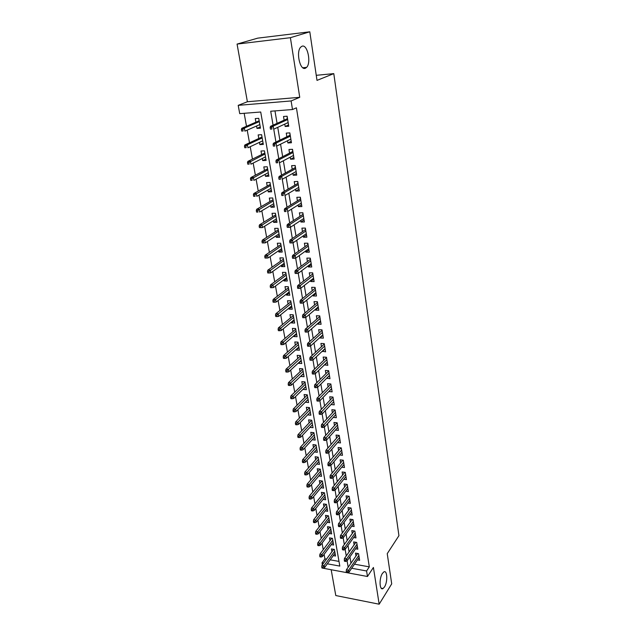 <?xml version="1.0" encoding="UTF-8"?>
<svg xmlns="http://www.w3.org/2000/svg" width="636" height="636" viewBox="0 0 636 636"><rect width="100%" height="100%" fill="white"/><g stroke="black" fill="none" stroke-linecap="round" stroke-linejoin="round"><path stroke-width="0.95" d="M305.391 68.251C300.105 70.906 295.78 52.001 300.669 47.167L302.028 46.213C307.45 43.924 311.457 62.741 306.624 67.368L305.391 68.251M384.478 586.972L383.039 588.523C379.501 590.979 378.961 578.402 382.411 573.433L383.786 571.971C387.332 569.522 387.888 581.924 384.478 586.972M327.341 563.814L339.807 566.088L260.72 112.016L239.724 113.645L238.206 105.345L291.113 100.949L292.496 109.535L270.705 111.236L273.067 125.165M247.388 101.744L299.739 97.316L290.398 37.691L309.796 31.8L257.747 38.144L237.069 44.083L247.388 101.744L238.206 105.345M331.181 569.769L335.792 595.55L379.167 604.2L373.411 567.463L367.473 576.502L322.985 568.202M322.357 564.776L322.007 562.844L323.573 563.122M324.106 554.338L324.924 558.877L322.007 562.844M244.16 113.303L246.506 126.262M247.205 130.126L249.503 142.806M250.21 146.709L252.46 159.111M253.176 163.062L255.378 175.194M256.101 179.185L258.248 191.054M258.979 195.085L261.086 206.7M261.825 210.77L263.884 222.131M264.632 226.241L266.643 237.355M267.398 241.497L269.37 252.381M270.125 256.554L272.057 267.2M272.812 271.405L274.704 281.82M275.475 286.057L277.32 296.249M278.091 300.518L279.904 310.495M280.683 314.788L282.448 324.551M283.235 328.876L284.968 338.432M285.755 342.78L287.448 352.129M288.243 356.502L289.905 365.652M290.7 370.057L292.322 379.008M293.124 383.429L294.714 392.197M295.517 396.641L297.076 405.212M297.879 409.679L299.405 418.075M300.216 422.558L301.703 430.779M302.521 435.286L303.984 443.324M304.803 447.847L306.226 455.71M307.053 460.257L308.444 467.953M309.271 472.516L310.638 480.053M311.465 484.632L312.801 492.002M313.635 496.597L314.947 503.807M315.782 508.418L317.062 515.478M317.897 520.105L319.153 527.005M319.995 531.648L321.22 538.406M322.062 543.057L323.255 549.671M290.398 37.691L237.069 44.083M309.796 31.8L317.006 80.39L333.789 73.625L398.931 535.679L387.237 553.662L391.712 583.856L379.167 604.2M284.769 124.107L285.166 126.484L288.752 126.238L287.114 116.213L283.513 116.483L284.125 120.172M287.512 140.755L287.877 142.965L291.447 142.758L289.833 132.876L286.256 133.107L286.86 136.764M290.223 157.156L290.557 159.223L294.11 159.048L292.512 149.301L288.959 149.5L289.555 153.125M292.886 173.334L293.204 175.25L296.734 175.107L295.16 165.495L291.622 165.662L292.21 169.256M295.517 189.29L295.804 191.054L299.317 190.951L297.767 181.475L294.245 181.602L294.834 185.163M298.109 205.03L298.379 206.652L301.869 206.573L300.343 197.224L296.837 197.319L297.425 200.857M300.669 220.549L300.915 222.028L304.382 221.988L302.879 212.766L299.397 212.829L299.977 216.335M303.189 235.861L303.412 237.204L306.87 237.188L305.383 228.093L301.917 228.125L302.49 231.607M305.685 250.958L305.884 252.174L309.319 252.19L307.856 243.214L304.406 243.214L304.978 246.665M308.142 265.864L308.317 266.953L311.735 266.993L310.288 258.137L306.862 258.113L307.427 261.531M310.559 280.563L310.718 281.525L314.12 281.605L312.697 272.86L309.287 272.804L309.843 276.199M312.952 295.072L313.095 295.915L316.474 296.018L315.066 287.393L311.672 287.305L312.228 290.676M315.313 309.39L315.432 310.114L318.795 310.241L317.404 301.726L314.033 301.615L314.582 304.962M317.642 323.525L317.746 324.129L321.093 324.281L319.717 315.877L316.362 315.742L316.911 319.057M319.94 337.47L320.027 337.962L323.358 338.145L321.999 329.846L318.66 329.687L319.2 332.978M322.214 351.239L325.592 351.827L324.249 343.639L320.926 343.448L321.466 346.715M324.455 364.833L327.794 365.334L326.475 357.249L323.168 357.042L323.7 360.278M326.666 378.253L329.973 378.674L328.669 370.693L325.378 370.454L325.91 373.674M328.852 391.506L332.127 391.848L330.839 383.969L327.564 383.707L328.089 386.895M331.038 404.56L334.25 404.854L332.978 397.071L329.718 396.785L330.243 399.957M333.24 417.399L336.349 417.701L335.093 410.013L331.849 409.711L332.374 412.851M335.418 430.071L338.416 430.389L337.175 422.797L333.956 422.471L334.472 425.595M337.565 442.592L340.467 442.926L339.242 435.422L336.031 435.072L336.547 438.172M339.68 454.971L342.486 455.304L341.278 447.895L338.09 447.521L338.591 450.606M341.763 467.19L344.481 467.532L343.289 460.21L340.117 459.828L340.618 462.881M343.814 479.266L346.461 479.616L345.276 472.381L342.12 471.976L342.613 475.013M345.841 491.199L348.409 491.556L347.24 484.409L344.092 483.98L344.593 486.993M347.836 502.989L350.333 503.354L349.18 496.295L346.048 495.849L346.548 498.839M349.808 514.643L352.241 515.009L351.096 508.029L347.987 507.568L348.472 510.541M351.756 526.155L354.117 526.529L352.996 519.636L349.895 519.151L350.38 522.1M353.672 537.539L355.977 537.921L354.864 531.1L351.78 530.607L352.265 533.532M355.572 548.788L357.814 549.17L356.716 542.436L353.648 541.92L354.125 544.829M333.296 555.633L335.546 556.031L334.393 549.448L331.42 548.932L331.92 551.754M331.308 544.639L333.622 545.036L332.453 538.374L329.464 537.873L329.965 540.711M329.297 533.517L331.666 533.906L330.481 527.172L327.484 526.688L327.993 529.55M327.254 522.267L329.694 522.657L328.494 515.844L325.481 515.375L325.99 518.253M325.195 510.891L327.691 511.272L326.483 504.372L323.454 503.927L323.97 506.828M323.104 499.379L325.672 499.753L324.447 492.773L321.411 492.344L321.927 495.261M320.981 487.733L323.629 488.098L322.388 481.039L319.336 480.625L319.852 483.567M318.835 475.943L321.562 476.308L320.305 469.161L317.237 468.772L317.762 471.729M316.656 464.018L319.463 464.375L318.199 457.149L315.114 456.767L315.639 459.756M314.454 451.95L317.348 452.299L316.06 444.985L312.96 444.628L313.492 447.633M312.212 439.738L315.202 440.08L313.906 432.671L310.789 432.337L311.322 435.366M309.939 427.384L313.031 427.71L311.72 420.213L308.587 419.895L309.128 422.948M310.304 412.176L307.689 414.823M307.697 414.879L310.837 415.189L309.501 407.597L306.353 407.302L306.902 410.379M308.094 399.567L305.431 402.071M305.455 402.222L308.611 402.509L307.26 394.829L304.103 394.559L304.652 397.651M305.852 386.807L303.149 389.168M303.189 389.415L306.361 389.677L304.994 381.902L301.814 381.648L302.37 384.772M303.587 373.889L300.836 376.107M300.9 376.44L304.08 376.687L302.696 368.816L299.508 368.586L300.065 371.734M301.289 360.803L298.57 363.315L298.491 362.878M298.57 363.315L301.774 363.538L300.375 355.564L297.163 355.357L297.728 358.521M298.968 347.566L296.217 350.015L296.122 349.474M296.217 350.015L299.437 350.213L298.014 342.144L294.794 341.961L295.358 345.149M296.615 334.154L293.832 336.555L293.721 335.911M293.832 336.555L297.068 336.73L295.629 328.55L292.393 328.391L292.958 331.61M294.23 320.568L291.423 322.913L291.288 322.166M291.423 322.913L294.667 323.064L293.22 314.788L289.96 314.653L290.533 317.897M291.821 306.814L288.975 309.104L288.824 308.245M288.975 309.104L292.242 309.231L290.771 300.844L287.496 300.733L288.076 304M289.372 292.886L286.502 295.112L286.327 294.142M286.502 295.112L289.785 295.215L288.291 286.717L285 286.637L285.588 289.929M286.9 278.775L283.998 280.945L283.799 279.864M283.998 280.945L287.289 281.017L285.779 272.407L282.471 272.351L283.06 275.674M284.387 264.489L281.454 266.587L281.239 265.387M281.454 266.587L284.769 266.635L283.235 257.914L279.912 257.882L280.508 261.237M281.851 250.004L278.878 252.047L278.648 250.719M278.878 252.047L282.209 252.063L280.659 243.222L277.32 243.222L277.916 246.601M279.276 235.336L276.27 237.308L276.016 235.861M276.27 237.308L279.617 237.292L278.043 228.34L274.688 228.372L275.293 231.774M276.668 220.469L273.631 222.369L273.353 220.795M273.631 222.369L276.994 222.33L275.404 213.259L272.025 213.314L272.637 216.749M274.021 205.404L270.952 207.241L270.65 205.531M270.952 207.241L274.331 207.161L272.717 197.971L269.33 198.058L269.942 201.517M271.341 190.14L268.233 191.897L267.907 190.061M268.233 191.897L271.636 191.794L269.998 182.468L266.587 182.596L267.207 186.086M268.63 174.661L265.482 176.347L265.132 174.375M265.482 176.347L268.901 176.212L267.239 166.767L263.813 166.918L264.441 170.44M265.88 158.984L262.692 160.59L262.318 158.475M262.692 160.59L266.126 160.423L264.449 150.843L261.006 151.026L261.635 154.58M263.089 143.084L259.87 144.611L259.464 142.353M259.87 144.611L263.32 144.412L261.611 134.697L258.152 134.919L258.788 138.497M324.924 558.877L326.483 559.155M330.235 559.831L338.996 561.405M256.578 126.008L257 128.408L260.474 128.17L258.741 118.328L255.259 118.582L255.903 122.191M354.49 564.188L369.317 566.859L296.424 107.81L292.496 109.535M274.975 110.903L277.065 123.36M277.741 127.343L279.888 140.135M280.563 144.173L282.67 156.679M283.354 160.765L285.413 172.992M286.105 177.126L288.116 189.075M288.816 193.249L290.779 204.935M291.487 209.157L293.411 220.581M294.126 224.834L296.002 236.012M296.726 240.305L298.562 251.228M299.286 255.561L301.082 266.245M301.814 270.61L303.571 281.056M304.31 285.461L306.027 295.668M306.775 300.113L308.452 310.09M309.207 314.566L310.845 324.328M311.6 328.828L313.206 338.368M313.969 342.907L315.536 352.241M316.299 356.804L317.833 365.923M318.604 370.518L320.107 379.438M320.886 384.057L322.349 392.77M323.128 397.421L324.559 405.943M325.346 410.618L326.745 418.949M327.54 423.648L328.907 431.796M329.702 436.511L331.038 444.477M331.833 449.215L333.145 457.006M333.94 461.768L335.22 469.376M336.031 474.162L337.279 481.603M338.082 486.405L339.306 493.679M340.117 498.497L341.309 505.612M342.128 510.446L343.297 517.394M344.108 522.251L345.253 529.041M346.071 533.914L347.184 540.552M348.003 545.442L349.1 551.929M349.919 556.834L350.985 563.17M357.44 559.911L359.634 560.292L358.545 553.638L355.492 553.105L355.969 555.999M333.789 73.625L316.251 75.318M299.739 97.316L291.113 100.949M369.317 566.859L366.582 570.969L367.473 576.502M351.7 568.258L366.582 570.969M273.75 129.172L275.937 142.051M276.628 146.113L278.767 158.698M279.466 162.808L281.557 175.115M282.265 179.265L284.308 191.293M285.015 195.491L287.019 207.249M287.734 211.494L289.69 222.982M290.413 227.267L292.329 238.5M293.061 242.825L294.929 253.812M295.668 258.168L297.489 268.909M298.236 273.305L300.025 283.799M300.772 288.235L302.521 298.499M303.277 302.967L304.978 312.999M305.749 317.499L307.411 327.302M308.182 331.833L309.812 341.421M310.583 345.984L312.181 355.357M312.96 359.952L314.518 369.119M315.297 373.73L316.823 382.689M317.61 387.34L319.097 396.093M319.892 400.767L321.347 409.33M322.15 414.028L323.565 422.399M324.368 427.114L325.759 435.302M326.562 440.04L327.922 448.038M328.733 452.8L330.06 460.623M330.879 465.409L332.175 473.049M332.994 477.859L334.258 485.324M335.077 490.149L336.317 497.455M337.144 502.297L338.352 509.436M339.179 514.293L340.363 521.266M341.198 526.147L342.351 532.96M343.186 537.857L344.315 544.519M345.149 549.425L346.254 555.936M347.089 560.857L348.17 567.225M260.259 126.962L257 128.408M331.618 388.731L328.86 391.577M329.48 375.638L326.697 378.428M327.309 362.377L324.503 365.112M325.115 348.949L322.277 351.621M322.897 335.347L320.027 337.962M320.647 321.578L317.746 324.129M318.374 307.625L315.432 310.114M316.06 293.49L313.095 295.915M313.723 279.164L310.718 281.525M311.354 264.656L308.317 266.953M308.953 249.956L305.884 252.174M306.52 235.058L303.412 237.204M304.056 219.961L300.915 222.028M301.559 204.657L298.379 206.652M299.023 189.146L295.804 191.054M296.455 173.421L293.204 175.25M293.848 157.482L290.557 159.223M291.209 141.311L287.877 142.965M288.537 124.918L285.166 126.484M357.702 553.495L346.397 569.784L348.623 570.198L358.839 555.411M347.455 571.645L346.215 571.414L346.405 572.543L347.646 572.774L347.455 571.645L348.623 570.198L348.973 572.217L359.165 557.406M346.397 569.784L346.215 571.414M347.646 572.774L348.973 572.217M321.76 566.899L321.959 568.012L323.168 568.234L322.961 567.121L321.76 566.899L321.975 565.301L324.145 565.698L324.511 567.694L335.053 553.209M322.961 567.121L334.711 551.237M321.975 565.301L333.701 549.329M324.511 567.694L323.168 568.234M355.921 542.301L344.458 558.472L346.7 558.869L357.011 544.241M345.515 560.316L344.275 560.093L344.466 561.23L345.714 561.461L345.515 560.316L346.7 558.869L347.049 560.92L357.345 546.26M344.458 558.472L344.275 560.093M345.714 561.461L347.049 560.92M354.109 530.981L342.502 547.024L344.752 547.413L355.166 532.944M343.559 548.86L342.311 548.637L342.51 549.79L343.758 550.013L343.559 548.86L344.752 547.413L345.11 549.488L355.5 534.987M342.502 547.024L342.311 548.637M343.758 550.013L345.11 549.488M352.288 519.525L340.522 535.44L342.788 535.814L353.298 521.512M341.58 537.253L340.324 537.046L340.522 538.215L341.778 538.422L341.58 537.253L342.788 535.814L343.138 537.913L353.64 523.579M340.522 535.44L340.324 537.046M341.778 538.422L343.138 537.913M350.444 507.933L338.519 523.722L340.793 524.08L351.414 509.953M339.576 525.519L338.312 525.312L338.519 526.497L339.783 526.695L339.576 525.519L340.793 524.08L341.15 526.203L351.756 512.044M338.519 523.722L338.312 525.312M339.783 526.695L341.15 526.203M319.701 555.713L319.908 556.834L321.116 557.049L320.918 555.928L319.701 555.713L319.924 554.115L322.11 554.505L322.476 556.524L333.121 542.198M320.918 555.928L332.771 540.195M319.924 554.115L331.801 538.263M322.476 556.524L321.116 557.049M317.618 544.392L317.833 545.529L319.049 545.736L318.843 544.599L317.618 544.392L317.849 542.802L320.043 543.176L320.417 545.227L331.165 531.052M318.843 544.599L330.815 529.033M317.849 542.802L329.885 527.077M320.417 545.227L319.049 545.736M315.52 532.936L315.726 534.089L316.951 534.288L316.744 533.135L315.52 532.936L315.75 531.354L317.952 531.72L318.334 533.795L329.186 519.779M316.744 533.135L328.828 517.736M315.75 531.354L327.945 515.756M318.334 533.795L316.951 534.288M313.389 521.345L313.604 522.506L314.828 522.705L314.621 521.536L313.389 521.345L313.627 519.771L315.838 520.129L316.219 522.22L327.19 508.371M314.621 521.536L326.825 506.304M313.627 519.771L325.99 504.3M316.219 522.22L314.828 522.705M348.576 496.207L336.484 511.853L338.773 512.203L349.498 498.242M337.549 513.634L336.277 513.443L336.484 514.635L337.756 514.826L337.549 513.634L338.773 512.203L339.139 514.349L349.848 500.365M336.484 511.853L336.277 513.443M337.756 514.826L339.139 514.349M311.235 509.611L311.449 510.788L312.681 510.978L312.467 509.802L311.235 509.611L311.481 508.053L313.699 508.395L314.089 510.517L325.163 496.835M312.467 509.802L324.797 494.744M311.481 508.053L324.01 492.717M314.089 510.517L312.681 510.978M346.7 484.338L334.433 499.84L336.73 500.174L347.566 486.405M335.498 501.605L334.218 501.414L334.425 502.623L335.705 502.814L335.498 501.605L336.73 500.174L337.096 502.353L347.916 488.543M334.433 499.84L334.218 501.414M335.705 502.814L337.096 502.353M344.791 472.325L332.35 487.685L334.663 488.003L345.61 474.416M333.423 489.426L332.135 489.251L332.342 490.475L333.63 490.65L333.423 489.426L334.663 488.003L335.037 490.205L345.96 476.587M332.35 487.685L332.135 489.251M333.63 490.65L335.037 490.205M342.876 460.162L330.243 475.378L332.564 475.68L343.631 462.285M331.316 477.103L330.028 476.928L330.235 478.169L331.531 478.344L331.316 477.103L332.564 475.68L332.946 477.914L343.989 464.479M330.243 475.378L330.028 476.928M331.531 478.344L332.946 477.914M340.936 447.855L328.112 462.913L330.45 463.207L341.619 450.01M329.186 464.622L327.89 464.455L328.104 465.711L329.4 465.87L329.186 464.622L330.45 463.207L330.831 465.465L341.985 452.228M328.112 462.913L327.89 464.455M329.4 465.87L330.831 465.465M338.972 435.39L325.958 450.296L328.295 450.574L339.592 437.576M327.031 451.981L325.727 451.822L325.942 453.094L327.246 453.253L327.031 451.981L328.295 450.574L328.685 452.856L339.958 439.826M325.958 450.296L325.727 451.822M327.246 453.253L328.685 452.856M309.056 497.734L309.271 498.934L310.511 499.117L310.296 497.916L309.056 497.734L309.303 496.191L311.537 496.517L311.926 498.664L323.112 485.157M310.296 497.916L322.738 483.042M309.303 496.191L322.007 480.991M311.926 498.664L310.511 499.117M306.846 485.721L307.069 486.93L308.317 487.104L308.094 485.896L306.846 485.721L307.101 484.187L309.342 484.497L309.74 486.667L321.037 473.343M308.094 485.896L320.663 471.204M307.101 484.187L319.988 469.122M309.74 486.667L308.317 487.104M304.612 473.558L304.835 474.782L306.091 474.949L305.86 473.725L304.612 473.558L304.867 472.031L307.124 472.325L307.522 474.528L318.946 461.394M305.86 473.725L318.564 459.224M304.867 472.031L317.952 457.117M307.522 474.528L306.091 474.949M302.346 461.243L302.577 462.483L303.833 462.642L303.611 461.402L302.346 461.243L302.617 459.733L304.875 460.011L305.288 462.245L316.823 449.294M303.611 461.402L316.434 447.1M302.617 459.733L315.893 444.962M305.288 462.245L303.833 462.642M300.057 448.778L300.287 450.034L301.551 450.185L301.321 448.929L300.057 448.778L300.327 447.275L302.601 447.545L303.014 449.803L314.669 437.051M301.321 448.929L314.279 434.833M300.327 447.275L313.818 432.663M303.014 449.803L301.551 450.185M336.993 422.781L323.772 437.52L326.125 437.775L337.541 424.991M324.845 439.182L323.533 439.039L323.756 440.319L325.068 440.47L324.845 439.182L326.125 437.775L326.522 440.096L337.907 427.273M323.772 437.52L323.533 439.039M325.068 440.47L326.522 440.096M297.743 436.161L297.974 437.425L299.246 437.568L299.015 436.304L297.743 436.161L298.014 434.666L300.303 434.921L300.717 437.202L312.499 424.657M299.015 436.304L312.101 422.415M298.014 434.666L311.72 420.213M300.717 437.202L299.246 437.568M334.997 410.005L321.554 424.578L323.923 424.824L335.458 412.255M322.635 426.223L321.315 426.08L321.538 427.384L322.857 427.527L322.635 426.223L323.923 424.824L324.32 427.169L335.832 414.561M321.554 424.578L321.315 426.08M322.857 427.527L324.32 427.169M295.39 423.377L295.629 424.665L296.909 424.8L296.67 423.512L295.39 423.377L295.676 421.899L297.974 422.137L298.395 424.45L310.296 412.112M296.67 423.512L309.899 409.838M295.676 421.899L309.517 407.692M298.395 424.45L296.909 424.8M332.978 397.079L319.312 411.476L321.697 411.699L333.351 399.36M320.393 413.09L319.065 412.963L319.296 414.282L320.616 414.41L320.393 413.09L321.697 411.699L322.094 414.076L333.733 401.69M319.312 411.476L319.065 412.963M320.616 414.41L322.094 414.076M293.013 410.443L293.252 411.738L294.54 411.866L294.301 410.562L293.013 410.443L293.307 408.972L295.613 409.194L296.042 411.54L308.07 399.416M294.301 410.562L307.665 397.118M293.307 408.972L307.291 395.012M296.042 411.54L294.54 411.866M330.855 384.072L317.046 398.2L319.439 398.414L331.221 386.298M318.119 399.798L316.792 399.678L317.022 401.014L318.35 401.133L318.119 399.798L319.439 398.414L319.844 400.815L331.602 388.66M317.046 398.2L316.792 399.678M318.35 401.133L319.844 400.815M290.612 397.341L290.851 398.653L292.139 398.772L291.9 397.452L290.612 397.341L290.906 395.886L293.22 396.093L293.657 398.462L305.813 386.561M291.9 397.452L305.399 384.231M290.906 395.886L305.041 382.18M293.657 398.462L292.139 398.772M328.701 370.899L314.74 384.756L317.149 384.947L329.058 373.07M315.822 386.33L314.486 386.219L314.717 387.57L316.052 387.682L315.822 386.33L317.149 384.947L317.563 387.388L329.448 375.463M314.74 384.756L314.486 386.219M316.052 387.682L317.563 387.388M288.172 384.065L288.418 385.4L289.714 385.511L289.467 384.176L288.172 384.065L288.474 382.626L290.803 382.816L291.24 385.217L303.531 373.547M289.467 384.176L303.11 371.185M288.474 382.626L302.76 369.19M291.24 385.217L289.714 385.511M326.308 357.241L326.379 357.702M326.522 357.567L312.411 371.138L314.828 371.313L326.872 359.674M313.492 372.688L312.149 372.585L312.387 373.96L313.731 374.055L313.492 372.688L314.828 371.313L315.249 373.777L327.27 362.099M312.411 371.138L312.149 372.585M313.731 374.055L315.249 373.777M285.699 370.629L285.954 371.981L287.257 372.076L287.003 370.724L285.699 370.629L286.009 369.198L288.354 369.373L288.792 371.806L301.218 360.366M287.003 370.724L300.796 357.981M286.009 369.198L300.454 356.033M288.792 371.806L287.257 372.076M324.082 343.631L324.177 344.195M324.32 344.06L310.058 357.337L312.483 357.496L324.654 346.111M311.139 358.863L309.788 358.768L310.026 360.159L311.37 360.254L311.139 358.863L312.483 357.496L312.912 360L325.06 348.568M310.058 357.337L309.788 358.768M311.37 360.254L312.912 360M321.832 329.838L321.935 330.513M322.086 330.378L307.665 343.361L310.106 343.496L322.412 332.374M308.746 344.855L307.387 344.776L307.625 346.183L308.985 346.262L308.746 344.855L310.106 343.496L310.535 346.032L322.818 334.854M307.665 343.361L307.387 344.776M308.985 346.262L310.535 346.032M321.88 329.846L322.07 330.275M319.542 315.869L319.677 316.656M319.821 316.529L305.24 329.194L307.697 329.313L320.139 318.453M306.321 330.664L304.962 330.593L305.2 332.024L306.568 332.087L306.321 330.664L307.697 329.313L308.134 331.881L320.552 320.973M305.24 329.194L304.962 330.593M306.568 332.087L308.134 331.881M319.566 315.877L319.805 316.418M317.515 302.386L317.237 301.766L317.38 302.617M317.531 302.49L302.784 314.836L305.248 314.939L317.833 304.35M303.865 316.283L302.498 316.219L302.744 317.666L304.119 317.73L303.865 316.283L305.248 314.939L305.693 317.539L318.254 306.902M302.784 314.836L302.498 316.219M304.119 317.73L305.693 317.539M315.194 288.164L314.915 287.552L315.059 288.394M315.21 288.275L300.295 300.287L302.776 300.367L315.504 290.064M301.385 301.703L300.001 301.655L300.256 303.118L301.631 303.165L301.385 301.703L302.776 300.367L303.221 303.006L315.925 292.647M300.295 300.287L300.001 301.655M301.631 303.165L303.221 303.006M312.84 273.758L312.562 273.146L312.705 273.989M312.856 273.862L297.775 285.54L300.264 285.604L313.143 275.587M298.856 286.931L297.473 286.892L297.728 288.378L299.111 288.41L298.856 286.931L300.264 285.604L300.725 288.275L313.564 278.21M297.775 285.54L297.473 286.892M299.111 288.41L300.725 288.275M310.114 258.137L310.36 258.55M310.455 259.162L310.177 258.55L310.32 259.385M310.471 259.265L295.215 270.594L297.728 270.634L310.742 260.919M296.304 271.954L294.905 271.93L295.168 273.432L296.559 273.456L296.304 271.954L297.728 270.634L298.181 273.345L311.179 263.574M295.215 270.594L294.905 271.93M296.559 273.456L298.181 273.345M308.595 248.859L308.85 249.336M307.673 243.214L307.943 243.763M308.039 244.375L307.76 243.763L307.896 244.59M308.055 244.478L292.624 255.441L295.144 255.465L308.317 246.06M293.713 256.769L292.314 256.753L292.568 258.28L293.975 258.296L293.713 256.769L295.144 255.465L295.613 258.208L308.754 248.748M292.624 255.441L292.314 256.753M293.975 258.296L295.613 258.208M306.139 233.825L306.417 234.422M305.2 228.093L305.495 228.777M305.59 229.389L305.32 228.777L305.447 229.596M305.614 229.485L290 240.082L292.528 240.082L305.852 230.995M291.081 241.378L289.674 241.378L289.937 242.92L291.352 242.92L291.081 241.378L292.528 240.082L293.005 242.865L306.298 233.722M290 240.082L289.674 241.378M291.352 242.92L293.005 242.865M303.65 218.593L303.944 219.309M302.696 212.766L303.014 213.585M303.11 214.197L302.831 213.585L302.967 214.396M303.126 214.292L287.337 224.508L289.881 224.484L303.364 215.723M288.418 225.764L287.003 225.78L287.273 227.346L288.688 227.338L288.418 225.764L289.881 224.484L290.358 227.306L303.817 218.482M287.337 224.508L287.003 225.78M288.688 227.338L290.358 227.306M301.13 203.146L301.448 203.989M300.16 197.232L300.502 198.186M300.597 198.798L300.319 198.194L300.446 198.996M300.613 198.893L284.634 208.719L287.194 208.664L300.836 200.245M285.723 209.936L284.292 209.967L284.57 211.557L285.993 211.534L285.723 209.936L287.194 208.664L287.679 211.526L301.289 203.043M285.993 211.534L284.57 211.557M284.634 208.719L284.292 209.967M298.57 187.485L298.912 188.455M297.584 181.475L297.95 182.58M298.046 183.184L297.767 182.588L297.902 183.383M298.061 183.287L281.891 192.7L284.467 192.621L298.268 184.551M282.98 193.885L281.549 193.924L281.827 195.538L283.259 195.498L282.98 193.885L284.467 192.621L284.96 195.53L298.737 187.389M283.259 195.498L281.827 195.538M281.891 192.7L281.549 193.924M295.978 171.617L296.336 172.714M294.977 165.503L295.366 166.759M295.462 167.363L295.184 166.767L295.311 167.554M295.478 167.459L279.117 176.458L281.7 176.355L295.676 168.643M280.198 177.603L278.759 177.659L279.037 179.296L280.484 179.241L280.198 177.603L281.7 176.355L282.201 179.296L296.145 171.521M280.484 179.241L279.037 179.296M279.117 176.458L278.759 177.659M293.347 155.518L293.737 156.758M292.329 149.309L292.743 150.716M292.846 151.32L292.56 150.724L292.687 151.503M292.862 151.416L276.294 159.978L278.902 159.851L293.037 152.505M277.383 161.091L275.937 161.162L276.215 162.824L277.67 162.752L277.383 161.091L278.902 159.851L279.403 162.84L293.514 155.43M277.67 162.752L276.215 162.824M276.294 159.978L275.937 161.162M290.676 139.197L291.089 140.572M289.65 132.884L290.088 134.442M290.191 135.047L289.905 134.458L290.032 135.222M290.207 135.142L273.432 143.267L276.056 143.108L290.366 136.144M274.521 144.34L273.067 144.42L273.353 146.105L274.808 146.026L274.521 144.34L276.056 143.108L276.573 146.145L290.851 139.109M274.808 146.026L273.353 146.105M273.432 143.267L273.067 144.42M287.973 122.637L288.41 124.163M286.923 116.229L287.393 117.946M287.496 118.55L287.21 117.962L287.337 118.717M287.512 118.646L270.538 126.31L273.17 126.127L287.655 119.552M271.62 127.335L270.157 127.439L270.451 129.148L271.914 129.052L271.62 127.335L273.17 126.127L273.687 129.203L288.148 122.557M271.914 129.052L270.451 129.148M270.538 126.31L270.157 127.439M283.203 357.011L283.449 358.378L284.761 358.466L284.515 357.098L283.203 357.011L283.513 355.604L285.866 355.755L286.319 358.219L298.872 347.025M284.515 357.098L298.451 344.609M283.513 355.604L298.117 342.717M286.319 358.219L284.761 358.466M280.667 343.217L280.921 344.609L282.241 344.68L281.986 343.297L280.667 343.217L280.985 341.826L283.354 341.961L283.807 344.458L296.503 333.51M281.986 343.297L296.074 331.062M280.985 341.826L295.748 329.233M283.807 344.458L282.241 344.68M278.099 329.249L278.361 330.648L279.681 330.72L279.427 329.313L278.099 329.249L278.425 327.866L280.802 327.985L281.263 330.513L294.102 319.829M279.427 329.313L293.665 317.34M278.425 327.866L293.355 315.567M281.263 330.513L279.681 330.72M275.499 315.09L275.762 316.513L277.089 316.569L276.827 315.146L275.499 315.09L275.833 313.731L278.226 313.826L278.695 316.386L291.67 305.964M276.827 315.146L291.224 303.452M275.833 313.731L290.93 301.734M278.695 316.386L277.089 316.569M272.868 300.749L273.13 302.187L274.466 302.235L274.203 300.788L272.868 300.749L273.202 299.397L275.611 299.476L276.08 302.076L289.205 291.924M274.203 300.788L288.76 289.38M273.202 299.397L288.466 287.726M276.08 302.076L274.466 302.235M270.197 286.208L270.467 287.671L271.81 287.703L271.54 286.24L270.197 286.208L270.538 284.88L272.955 284.944L273.44 287.575L286.709 277.701M271.54 286.24L286.256 275.118M270.538 284.88L285.977 273.536M273.44 287.575L271.81 287.703M267.486 271.477L267.764 272.963L269.108 272.987L268.837 271.5L267.486 271.477L267.843 270.165L270.268 270.205L270.753 272.876L284.181 263.288M268.837 271.5L283.72 260.673M267.843 270.165L283.457 259.154M270.753 272.876L269.108 272.987M264.743 256.546L265.021 258.049L266.381 258.057L266.102 256.554L264.743 256.546L265.109 255.259L267.549 255.275L268.042 257.978L281.621 248.692M266.102 256.554L281.152 246.037M265.109 255.259L280.897 244.59M268.042 257.978L266.381 258.057M261.968 241.41L262.247 242.936L263.606 242.936L263.328 241.41L261.968 241.41L262.334 240.138L264.791 240.138L265.291 242.873L279.021 233.897M263.328 241.41L278.552 231.21M262.334 240.138L278.306 229.827M265.291 242.873L263.606 242.936M259.146 226.074L259.432 227.616L260.8 227.601L260.522 226.058L259.146 226.074L259.528 224.818L261.992 224.794L262.493 227.569L276.39 218.903M260.522 226.058L275.913 216.184M259.528 224.818L275.682 214.873M262.493 227.569L260.8 227.601M256.292 210.516L256.578 212.082L257.954 212.058L257.667 210.492L256.292 210.516L256.674 209.284L259.154 209.236L259.671 212.05L273.726 203.711M257.954 212.058L256.578 212.082M257.667 210.492L273.242 200.952M256.674 209.284L273.027 199.712M253.39 194.743L253.685 196.333L255.068 196.293L254.782 194.703L253.39 194.743L253.788 193.535L256.276 193.463L256.801 196.317L271.023 188.312M255.068 196.293L253.685 196.333M254.782 194.703L270.531 185.513M253.788 193.535L270.332 184.353M250.457 178.756L250.751 180.362L252.142 180.314L251.848 178.7L250.457 178.756L250.854 177.571L253.359 177.468L253.891 180.362L268.281 172.698M252.142 180.314L250.751 180.362M251.848 178.7L267.788 169.868M250.854 177.571L267.597 168.786M247.476 162.538L247.778 164.168L249.177 164.104L248.875 162.466L247.476 162.538L247.889 161.369L250.401 161.25L250.942 164.183L265.506 156.877M249.177 164.104L247.778 164.168M248.875 162.466L265.005 154.007M247.889 161.369L264.83 152.998M244.455 146.089L244.757 147.743L246.164 147.663L245.862 146.01L244.455 146.089L244.876 144.952L247.404 144.801L247.945 147.775L262.692 140.834M246.164 147.663L244.757 147.743M245.862 146.01L247.404 144.801L262.183 137.925M244.876 144.952L262.016 137.002M241.394 129.41L241.704 131.088L243.111 130.992L242.809 129.307L241.394 129.41L241.815 128.289L244.367 128.114L244.916 131.135L259.838 124.569M243.111 130.992L241.704 131.088M242.809 129.307L244.367 128.114L259.321 121.619M241.815 128.289L259.17 120.776M383.039 588.523L381.195 588.173M306.624 67.368L302.823 67.75"/></g></svg>
